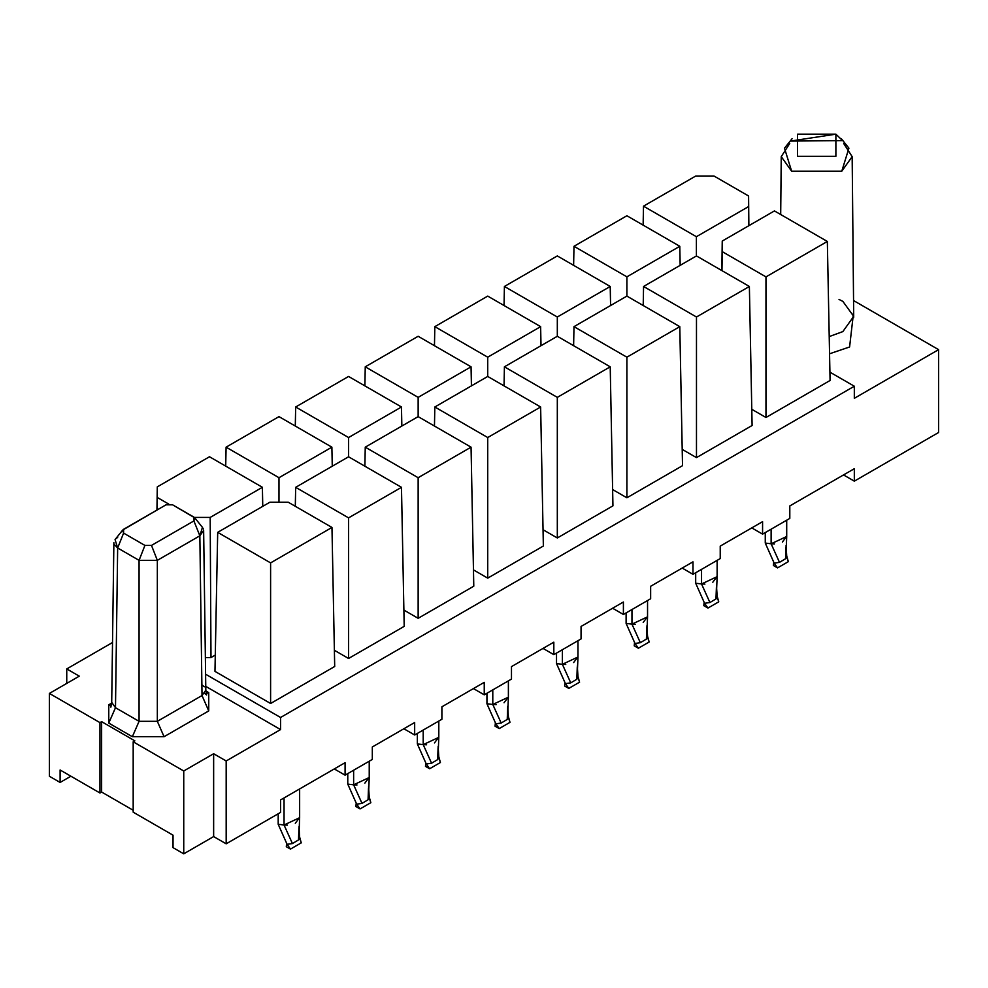 <?xml version="1.0" encoding="UTF-8"?>
<svg xmlns="http://www.w3.org/2000/svg" width="988" height="988" viewBox="0 0 988 988"><rect width="100%" height="100%" fill="white"/><g stroke="black" fill="none" stroke-linecap="round" stroke-linejoin="round"><path stroke-width="1.48" d="M696.478 457.617L752.103 425.495L749.373 286.471L696.478 317.012L696.478 457.617L696.478 317.012L643.571 286.471L643.2 305.514L643.571 286.471L696.478 255.929L749.373 286.471L752.103 425.495L696.478 457.617L682.202 449.379L696.478 457.617M626.898 296.104L626.898 276.838L573.991 246.296L573.62 265.352L573.991 246.296L626.898 215.755L679.793 246.296L680.164 265.352L679.793 246.296L626.898 276.838L626.898 296.104L679.793 326.645L682.523 465.669L626.898 497.791L612.622 489.554L626.898 497.791L682.523 465.669L679.793 326.645L626.898 357.187L626.898 497.791L626.898 357.187L573.991 326.645L573.62 345.689L573.991 326.645L626.898 296.104L573.991 326.645L626.898 357.187L679.793 326.645L626.898 296.104M774.444 210.913L827.339 241.455L830.081 380.479L827.339 241.455L765.972 276.887L765.972 417.492L830.081 380.479L765.972 417.492L765.972 276.887L722.24 251.644L721.969 270.65L722.24 241.06L774.444 210.913L722.24 241.06L721.833 270.564L722.24 241.06L722.24 251.644L765.972 276.887L827.339 241.455L774.444 210.913M751.794 409.304L765.972 417.492L751.794 409.304M748.867 225.684L748.595 206.578L696.392 236.712L696.392 255.978L696.392 236.712L643.497 206.171L643.126 225.128L643.497 206.171L695.7 176.037L714.028 176.037L748.595 195.994L748.867 225.684M789.807 505.942L789.807 518.404L762.575 534.125L751.782 527.901L762.575 534.125L762.575 521.664L762.575 534.125L789.807 518.404L789.807 505.942L854.324 468.695L854.324 481.156L854.324 468.695L789.807 505.942M720.227 546.117L720.227 558.578L692.983 574.3L682.189 568.063L692.983 574.3L720.227 558.578L720.227 546.117L762.575 521.664L720.227 546.117M643.497 206.171L696.392 236.712L748.595 206.578L748.595 195.994L714.028 176.037L695.7 176.037L643.497 206.171M749.373 286.471L696.478 255.929L643.571 286.471L696.478 317.012L749.373 286.471M626.898 215.755L573.991 246.296L626.898 276.838L679.793 246.296L626.898 215.755M829.908 372.143L854.324 386.234L854.324 398.312L938.6 349.653L853.546 300.55L938.6 349.653L938.6 432.497L854.324 481.156L843.53 474.919L854.324 481.156L938.6 432.497L938.6 349.653L854.324 398.312L854.324 386.234L829.908 372.143M835.885 134.17L797.526 134.17L797.526 156.326L835.885 156.326L835.885 134.17L842.628 140.605L790.548 141.074L835.885 134.17M843.653 143.445L852.162 156.635L841.776 171.22L791.635 171.22L781.249 156.635L789.745 143.458M792.067 138.703L784.497 148.188L791.635 171.22L841.776 171.22L848.914 148.188L841.356 138.703M853.657 311.689L849.594 346.973L829.55 353.79L849.594 346.973L853.657 311.689M829.216 336.587L842.863 331.585L853.706 316.37L842.863 331.585L829.216 336.587M839.022 299.45L842.863 301.377L853.706 316.37L852.162 156.635M205.59 674.211L280.567 717.486L854.324 386.234L280.567 717.486L205.59 674.211M612.943 505.844L557.318 537.966L543.042 529.729L557.318 537.966L612.943 505.844L610.214 366.82L612.943 505.844M543.363 546.018L487.726 578.128L473.462 569.891L487.726 578.128L543.363 546.018L540.634 406.994L543.363 546.018M404.203 626.355L348.566 658.477L334.389 650.289L348.566 658.477L404.203 626.355L401.474 487.331L404.203 626.355M215.285 655.081L210.987 657.563L205.368 657.563L210.987 657.563L215.285 655.081M334.697 666.48L270.601 703.493L214.964 671.371L270.601 703.493L334.697 666.48L331.968 527.456L270.601 562.888L270.601 703.493L270.601 562.888L217.693 532.347L214.964 671.371L217.693 532.347L269.909 502.213L288.237 502.213L331.968 527.456L334.697 666.48M473.783 586.193L418.146 618.303L403.882 610.065L418.146 618.303L473.783 586.193L471.054 447.169L473.783 586.193M557.318 255.929L610.214 286.471L610.584 305.514L610.214 286.471L557.318 317.012L557.318 336.278L557.318 317.012L504.411 286.471L504.041 305.514L504.411 286.471L557.318 255.929L504.411 286.471L557.318 317.012L610.214 286.471L557.318 255.929M66.752 683.412L66.752 668.925L112.521 642.509L66.752 668.925L66.752 683.412M280.567 729.576L280.567 717.486L280.567 729.576L226.178 760.97L226.178 843.814L280.567 812.408L280.567 799.947L345.084 762.699L345.084 775.16L372.315 759.439L372.315 746.977L414.664 722.524L414.664 734.986L441.895 719.264L441.895 706.803L484.244 682.35L484.244 694.823L511.475 679.089L511.475 666.628L553.823 642.175L553.823 654.649L581.055 638.927L581.055 626.454L623.403 602.013L623.403 614.474L650.647 598.753L650.647 586.279L692.983 561.839L692.983 574.3L692.983 561.839L650.647 586.279L650.647 598.753L623.403 614.474L623.403 602.013L581.055 626.454L581.055 638.927L553.823 654.649L553.823 642.175L511.475 666.628L511.475 679.089L484.244 694.823L484.244 682.35L441.895 706.803L441.895 719.264L414.664 734.986L414.664 722.524L372.315 746.977L372.315 759.439L345.084 775.16L345.084 762.699L280.567 799.947L280.567 812.408L226.178 843.814L226.178 760.97L280.567 729.576L205.751 686.376L280.567 729.576M418.146 416.627L471.054 447.169L418.146 477.71L418.146 618.303L418.146 477.71L365.251 447.169L364.881 466.213L365.251 447.169L418.146 416.627L418.146 397.361L418.146 416.627L365.251 447.169L418.146 477.71L471.054 447.169L418.146 416.627M401.844 426.038L401.474 406.994L348.566 437.536L348.566 456.789L348.566 437.536L295.671 406.994L295.288 426.038L295.671 406.994L348.566 376.453L401.474 406.994L401.844 426.038M168.701 504.053L157.277 497.47L157.104 509.956L157.277 486.886L156.956 510.043L157.277 486.886L209.493 456.752L262.388 487.294L262.759 506.338L262.388 487.294L210.185 517.428L210.987 657.563L210.185 517.428L194.364 517.428L210.185 517.428L262.388 487.294L209.493 456.752L157.277 486.886L157.277 497.47L168.701 504.053M348.566 456.789L401.474 487.331L348.566 517.873L348.566 658.477L348.566 517.873L295.671 487.331L295.301 506.288L295.671 487.331L348.566 456.789L295.671 487.331L348.566 517.873L401.474 487.331L348.566 456.789M278.987 416.627L331.882 447.169L332.264 466.213L331.882 447.169L278.987 477.71L278.987 502.213L278.987 477.71L226.091 447.169L225.709 466.114L226.091 447.169L278.987 416.627L226.091 447.169L278.987 477.71L331.882 447.169L278.987 416.627M487.726 376.453L540.634 406.994L487.726 437.536L487.726 578.128L487.726 437.536L434.831 406.994L434.461 426.038L434.831 406.994L487.726 376.453L487.726 357.187L487.726 376.453L434.831 406.994L487.726 437.536L540.634 406.994L487.726 376.453M471.424 385.863L471.054 366.82L418.146 397.361L365.251 366.82L364.881 385.863L365.251 366.82L418.146 336.278L471.054 366.82L471.424 385.863M557.318 336.278L610.214 366.82L557.318 397.361L557.318 537.966L557.318 397.361L504.411 366.82L504.041 385.863L504.411 366.82L557.318 336.278L504.411 366.82L557.318 397.361L610.214 366.82L557.318 336.278M541.004 345.689L540.634 326.645L487.726 357.187L434.831 326.645L434.461 345.689L434.831 326.645L487.726 296.104L540.634 326.645L541.004 345.689M70.901 776.222L60.107 782.447L49.4 776.259L49.4 693.428L99.961 722.623L101.628 721.66L134.837 740.839L133.182 741.79L183.743 770.986L213.643 753.733L226.178 760.97L213.643 753.733L213.643 836.577L226.178 843.814L213.643 836.577L183.743 853.83L173.036 847.642L183.743 853.83L183.743 770.986L133.182 741.79L134.837 740.839L101.628 721.66L99.961 722.623L49.4 693.428L79.287 676.163L66.752 668.925L79.287 676.163L49.4 693.428L49.4 776.259L60.107 782.447L70.901 776.222M208.74 692.613L208.74 710.915L164.057 736.715L132.355 736.715L108.766 723.093L108.766 704.79L111.681 703.11L108.766 704.79L108.766 723.093L132.355 736.715L164.057 736.715L208.74 710.915L208.74 692.613L206.159 693.564L208.74 692.613L205.825 690.933L208.74 692.613M334.29 768.936L345.084 775.16L334.29 768.936M403.87 728.761L414.664 734.986L403.87 728.761M473.45 688.587L484.244 694.823L473.45 688.587M543.029 648.412L553.823 654.649L543.029 648.412M612.609 608.238L623.403 614.474L612.609 608.238M348.566 376.453L295.671 406.994L348.566 437.536L401.474 406.994L348.566 376.453M270.601 562.888L331.968 527.456L288.237 502.213L269.909 502.213L217.693 532.347L270.601 562.888M418.146 336.278L365.251 366.82L418.146 397.361L471.054 366.82L418.146 336.278M487.726 296.104L434.831 326.645L487.726 357.187L540.634 326.645L487.726 296.104M60.107 769.985L60.107 782.447L60.107 769.985L99.961 792.994L99.961 722.623L99.961 792.994L101.628 792.043L101.628 721.66L101.628 792.043L133.182 810.259L101.628 792.043L99.961 792.994L60.107 769.985M133.182 812.173L133.182 741.79L133.182 812.173L173.036 835.181L173.036 847.642L173.036 835.181L133.182 812.173M213.643 753.733L183.743 770.986L183.743 853.83L213.643 836.577L213.643 753.733M203.627 530.445L199.848 535.805L202.021 695.54L205.8 690.204L202.021 695.54L208.74 710.915L202.021 695.54L157.339 721.326L164.057 736.715L157.339 721.326L139.073 721.326L132.355 736.715L139.073 721.326L115.485 707.717L108.766 723.093L115.485 707.717L111.706 702.382L110.854 707.136M202.021 684.993L204.306 686.784M111.348 705.741L108.766 704.79L111.348 705.741M202.281 527.197L203.343 528.963M199.848 535.805L157.339 560.344L157.339 721.326L202.021 695.54L199.848 535.805L202.441 527.394L194.821 517.885L193.907 520.923L199.848 535.805L193.907 520.923L151.497 545.413L157.339 560.344L139.073 560.344L139.073 721.326L157.339 721.326L157.339 560.344L199.848 535.805M111.718 702.369L115.485 707.717L117.658 547.982L139.073 560.344L117.658 547.982L115.485 707.717L139.073 721.326L139.073 560.344L157.339 560.344L151.497 545.413L144.915 545.413L139.073 560.344L144.915 545.413L123.599 533.1L117.658 547.982L114.188 544.326M115.818 538.769L117.658 537.435M122.685 530.062L115.065 539.572L117.658 547.982L123.599 533.1L122.685 530.062L166.009 504.819L172.591 504.819L194.821 517.885M123.599 529.296L123.599 533.1L144.915 545.413L151.497 545.413L193.907 520.923L193.907 517.119L172.591 504.819L166.009 504.819L123.599 529.296M635.321 624.28L631.962 624.132L640.335 642.694L635 643.46L626.108 623.416L635 643.46L640.335 642.694L631.962 624.132L626.108 623.416L626.108 612.918L626.108 623.416L631.962 624.132L631.962 609.534L631.962 624.132L647.548 616.833L647.548 600.531M565.741 664.455L562.382 664.307L570.755 682.869L565.42 683.634L556.516 663.59L565.42 683.634L570.755 682.869L562.382 664.307L556.516 663.59L556.516 653.093L556.516 663.59L562.382 664.307L562.382 649.709L562.382 664.307L577.968 657.008L577.968 640.706M496.161 704.629L492.79 704.469L501.175 723.043L495.84 723.809L486.936 703.752L495.84 723.809L501.175 723.043L492.79 704.469L486.936 703.752L486.936 693.267L486.936 703.752L492.79 704.469L492.79 689.883L492.79 704.469L508.388 697.182L508.388 680.88M426.581 744.791L423.21 744.643L431.583 763.218L426.26 763.983L417.356 743.927L426.26 763.983L431.583 763.218L423.21 744.643L417.356 743.927L417.356 733.429L417.356 743.927L423.21 744.643L423.21 730.058L423.21 744.643L438.808 737.344L438.808 721.055M357.001 784.966L353.63 784.818L362.003 803.392L356.68 804.158L347.776 784.101L356.68 804.158L362.003 803.392L353.63 784.818L347.776 784.101L347.776 773.604L347.776 784.101L353.63 784.818L353.63 770.22L353.63 784.818L369.228 777.519L369.228 761.229M287.409 825.141L284.05 824.992L292.423 843.567L287.1 844.32L278.196 824.276L287.1 844.32L292.423 843.567L284.05 824.992L278.196 824.276L278.196 813.779L278.196 824.276L284.05 824.992L284.05 797.934L284.05 824.992L299.636 817.694L299.636 788.93M774.481 543.931L771.122 543.783L779.495 562.357L774.16 563.123L765.268 543.067L774.16 563.123L779.495 562.357L771.122 543.783L765.268 543.067L765.268 532.569L765.268 543.067L771.122 543.783L771.122 529.185L771.122 543.783L786.707 536.484L786.707 520.194M704.901 584.106L701.542 583.957L709.915 602.532L704.58 603.285L695.688 583.241L704.58 603.285L709.915 602.532L701.542 583.957L695.688 583.241L695.688 572.744L695.688 583.241L701.542 583.957L701.542 569.36L701.542 583.957L717.127 576.659L717.127 560.357M646.893 625.836L647.548 636.223L646.893 625.836M577.313 666.011L577.968 676.397L577.313 666.011M507.733 706.185L508.375 716.572L507.733 706.185M438.153 746.36L438.796 756.734L438.153 746.36M368.573 786.522L369.216 796.908L368.573 786.522M298.994 826.697L299.636 837.083L298.994 826.697M786.065 545.487L786.707 555.874L786.065 545.487M716.485 585.662L717.127 596.048L716.485 585.662M647.548 616.636L643.2 622.415M647.276 637.544L646.399 639.088L640.335 642.694L646.399 639.088L646.831 627.133L646.399 639.088L647.548 636.223L649.165 642.002L647.461 636.902M638.371 648.227L649.165 642.002L638.371 648.227L634.222 645.831L634.555 642.459L634.222 645.831L638.371 648.227L635 643.46L638.371 648.227M577.968 656.81L573.62 662.578M577.696 677.719L576.819 679.262L570.755 682.869L576.819 679.262L577.251 667.308L576.819 679.262L577.968 676.397L579.586 682.177L577.881 677.064M568.792 688.401L579.586 682.177L568.792 688.401L564.642 686.005L564.975 682.622L564.642 686.005L568.792 688.401L565.42 683.634L568.792 688.401M508.388 696.985L504.041 702.752M508.104 717.893L507.239 719.425L501.175 723.043L507.239 719.425L507.671 707.482L507.239 719.425L508.375 716.572L510.006 722.339L508.289 717.239M499.212 728.576L510.006 722.339L499.212 728.576L495.05 726.18L495.396 722.796L495.05 726.18L499.212 728.576L495.84 723.809L499.212 728.576M438.808 737.159L434.461 742.927M438.524 758.055L437.659 759.599L431.583 763.218L437.659 759.599L438.092 747.657L437.659 759.599L438.796 756.734L440.413 762.514L438.709 757.413M429.619 768.75L440.413 762.514L429.619 768.75L425.47 766.355L425.816 762.971L425.47 766.355L429.619 768.75L426.26 763.983L429.619 768.75M369.228 777.334L364.881 783.101M368.944 798.23L368.067 799.774L362.003 803.392L368.067 799.774L368.512 787.831L368.067 799.774L369.216 796.908L370.833 802.688L369.129 797.588M360.04 808.925L370.833 802.688L360.04 808.925L355.89 806.529L356.223 803.145L355.89 806.529L360.04 808.925L356.68 804.158L360.04 808.925M299.636 817.508L295.301 823.276M299.364 838.404L298.487 839.948L292.423 843.567L298.487 839.948L298.932 828.006L298.487 839.948L299.636 837.083L301.254 842.863L299.549 837.762M290.46 849.1L301.254 842.863L290.46 849.1L286.31 846.704L286.644 843.32L286.31 846.704L290.46 849.1L287.1 844.32L290.46 849.1M786.707 536.299L782.373 542.066M786.436 557.195L785.559 558.739L779.495 562.357L785.559 558.739L786.003 546.796L785.559 558.739L786.707 555.874L788.325 561.653L786.621 556.553M777.531 567.89L788.325 561.653L777.531 567.89L773.382 565.494L773.715 562.11L773.382 565.494L777.531 567.89L774.16 563.123L777.531 567.89M717.127 576.473L712.793 582.241M716.856 597.37L715.979 598.913L709.915 602.532L715.979 598.913L716.424 586.971L715.979 598.913L717.127 596.048L718.745 601.828L717.041 596.727M707.951 608.065L718.745 601.828L707.951 608.065L703.802 605.656L704.135 602.285L703.802 605.656L707.951 608.065L704.58 603.285L707.951 608.065M781.249 156.635L780.693 214.519M853.657 317.519L853.706 316.37M204.479 693.23L206.653 694.959L205.813 690.204L203.639 530.47M113.879 542.647L111.706 702.382M647.535 617.191L647.078 628.788M577.955 657.366L577.498 668.962M508.375 697.54L507.918 709.137M438.796 737.703L438.339 749.299M369.203 777.877L368.759 789.474M299.623 818.052L299.179 829.648M786.695 536.842L786.25 548.439M717.115 577.017L716.658 588.613"/></g></svg>
